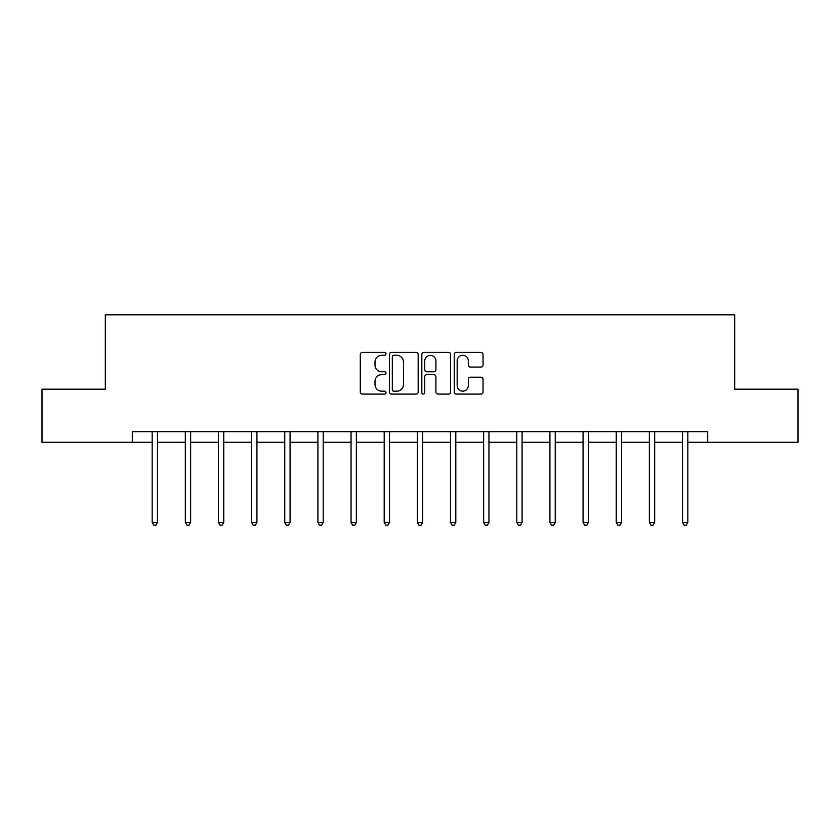 <?xml version="1.0" encoding="UTF-8"?>
<svg xmlns="http://www.w3.org/2000/svg" width="840" height="840" viewBox="0 0 840 840"><rect width="100%" height="100%" fill="white"/><g stroke="black" fill="none" stroke-linecap="round" stroke-linejoin="round"><path stroke-width="1.26" d="M386.001 353.84A1.46 1.46 0 0 0 384.542 352.38L362.387 352.38A2.09 2.09 0 0 0 360.297 354.459L360.297 392.007A2.09 2.09 0 0 0 362.387 394.086L384.542 394.086A1.46 1.46 0 0 0 386.001 392.627A1.46 1.46 0 0 0 384.542 391.167L381.675 391.167A6.678 6.678 0 0 1 375.007 384.5L375.007 381.37A6.678 6.678 0 0 1 381.675 374.693L384.542 374.693A1.46 1.46 0 0 0 386.001 373.233A1.46 1.46 0 0 0 384.542 371.774L381.675 371.774A6.678 6.678 0 0 1 375.007 365.096L375.007 361.967A6.678 6.678 0 0 1 381.675 355.299L384.542 355.299A1.46 1.46 0 0 0 386.001 353.84M480.953 367.08A2.09 2.09 0 0 0 483.042 364.991L483.042 354.459A2.09 2.09 0 0 0 480.953 352.38L456.341 352.38A2.09 2.09 0 0 0 454.262 354.459L454.262 392.007A2.09 2.09 0 0 0 456.341 394.086L480.953 394.086A2.09 2.09 0 0 0 483.042 392.007L483.042 379.281A2.09 2.09 0 0 0 480.953 377.192L470.421 377.192A2.09 2.09 0 0 0 468.332 379.281L468.332 385.592A5.575 5.575 0 0 1 462.756 391.167A5.575 5.575 0 0 1 457.181 385.592L457.181 360.875A5.575 5.575 0 0 1 462.756 355.299A5.575 5.575 0 0 1 468.332 360.875L468.332 364.991A2.09 2.09 0 0 0 470.421 367.08L480.953 367.08M132.3 442.292L42 442.292L42 389.172L105.315 389.172L105.315 314.8L734.685 314.8L734.685 389.172L798 389.172L798 442.292L707.7 442.292L707.7 431.666L132.3 431.666L132.3 442.292L152.166 442.292M418.173 354.459A2.09 2.09 0 0 0 416.094 352.38L391.482 352.38A2.09 2.09 0 0 0 389.393 354.459L389.393 392.007A2.09 2.09 0 0 0 391.482 394.086L416.094 394.086A2.09 2.09 0 0 0 418.173 392.007L418.173 354.459M423.906 352.38L448.518 352.38A2.09 2.09 0 0 1 450.608 354.459L450.608 392.007A2.09 2.09 0 0 1 448.518 394.086L437.987 394.086A2.09 2.09 0 0 1 435.907 392.007L435.907 376.782A2.09 2.09 0 0 0 433.818 374.693L426.836 374.693A2.09 2.09 0 0 0 424.746 376.782L424.746 392.627A1.46 1.46 0 0 1 423.286 394.086A1.46 1.46 0 0 1 421.827 392.627L421.827 354.459A2.09 2.09 0 0 1 423.906 352.38M157.479 442.292L185.315 442.292M190.628 442.292L218.463 442.292M223.776 442.292L251.612 442.292M256.925 442.292L284.76 442.292M290.073 442.292L317.909 442.292M323.211 442.292L351.046 442.292M356.36 442.292L384.195 442.292M389.508 442.292L417.344 442.292M422.656 442.292L450.492 442.292M455.805 442.292L483.641 442.292M488.954 442.292L516.789 442.292M522.091 442.292L549.927 442.292M555.24 442.292L583.075 442.292M588.389 442.292L616.224 442.292M621.537 442.292L649.373 442.292M654.686 442.292L682.521 442.292M687.834 442.292L707.7 442.292M393.771 355.299A1.46 1.46 0 0 0 392.312 356.758L392.312 389.707A1.46 1.46 0 0 0 393.771 391.167L396.795 391.167A6.678 6.678 0 0 0 403.473 384.5L403.473 361.967A6.678 6.678 0 0 0 396.795 355.299L393.771 355.299M435.907 360.98A5.575 5.575 0 0 0 430.322 355.404A5.575 5.575 0 0 0 424.746 360.98L424.746 369.684A2.09 2.09 0 0 0 426.836 371.774L433.818 371.774A2.09 2.09 0 0 0 435.907 369.684L435.907 360.98M157.763 431.666L157.637 431.981A2.121 2.121 0 0 0 157.479 432.768L157.479 522.438L152.166 522.438L152.166 432.768A2.121 2.121 0 0 0 152.019 431.981L151.893 431.666M157.479 522.438L155.894 525.2L153.762 525.2L152.166 522.438M190.911 431.666L190.785 431.981A2.121 2.121 0 0 0 190.628 432.768L190.628 522.438L185.315 522.438L185.315 432.768A2.121 2.121 0 0 0 185.167 431.981L185.041 431.666M190.628 522.438L189.032 525.2L186.91 525.2L185.315 522.438M224.059 431.666L223.934 431.981A2.121 2.121 0 0 0 223.776 432.768L223.776 522.438L218.463 522.438L218.463 432.768A2.121 2.121 0 0 0 218.305 431.981L218.179 431.666M223.776 522.438L222.18 525.2L220.059 525.2L218.463 522.438M257.197 431.666L257.072 431.981A2.121 2.121 0 0 0 256.925 432.768L256.925 522.438L251.612 522.438L251.612 432.768A2.121 2.121 0 0 0 251.454 431.981L251.328 431.666M256.925 522.438L255.328 525.2L253.208 525.2L251.612 522.438M290.346 431.666L290.22 431.981A2.121 2.121 0 0 0 290.073 432.768L290.073 522.438L284.76 522.438L284.76 432.768A2.121 2.121 0 0 0 284.603 431.981L284.477 431.666M290.073 522.438L288.477 525.2L286.356 525.2L284.76 522.438M323.494 431.666L323.369 431.981A2.121 2.121 0 0 0 323.211 432.768L323.211 522.438L317.909 522.438L317.909 432.768A2.121 2.121 0 0 0 317.751 431.981L317.625 431.666M323.211 522.438L321.625 525.2L319.494 525.2L317.909 522.438M356.643 431.666L356.517 431.981A2.121 2.121 0 0 0 356.36 432.768L356.36 522.438L351.046 522.438L351.046 432.768A2.121 2.121 0 0 0 350.899 431.981L350.774 431.666M356.36 522.438L354.774 525.2L352.643 525.2L351.046 522.438M389.792 431.666L389.666 431.981A2.121 2.121 0 0 0 389.508 432.768L389.508 522.438L384.195 522.438L384.195 432.768A2.121 2.121 0 0 0 384.048 431.981L383.922 431.666M389.508 522.438L387.912 525.2L385.791 525.2L384.195 522.438M422.94 431.666L422.814 431.981A2.121 2.121 0 0 0 422.656 432.768L422.656 522.438L417.344 522.438L417.344 432.768A2.121 2.121 0 0 0 417.186 431.981L417.06 431.666M422.656 522.438L421.06 525.2L418.94 525.2L417.344 522.438M456.078 431.666L455.952 431.981A2.121 2.121 0 0 0 455.805 432.768L455.805 522.438L450.492 522.438L450.492 432.768A2.121 2.121 0 0 0 450.334 431.981L450.209 431.666M455.805 522.438L454.209 525.2L452.088 525.2L450.492 522.438M489.227 431.666L489.101 431.981A2.121 2.121 0 0 0 488.954 432.768L488.954 522.438L483.641 522.438L483.641 432.768A2.121 2.121 0 0 0 483.483 431.981L483.357 431.666M488.954 522.438L487.358 525.2L485.226 525.2L483.641 522.438M522.375 431.666L522.249 431.981A2.121 2.121 0 0 0 522.091 432.768L522.091 522.438L516.789 522.438L516.789 432.768A2.121 2.121 0 0 0 516.631 431.981L516.506 431.666M522.091 522.438L520.506 525.2L518.375 525.2L516.789 522.438M555.524 431.666L555.398 431.981A2.121 2.121 0 0 0 555.24 432.768L555.24 522.438L549.927 522.438L549.927 432.768A2.121 2.121 0 0 0 549.78 431.981L549.654 431.666M555.24 522.438L553.644 525.2L551.523 525.2L549.927 522.438M588.672 431.666L588.546 431.981A2.121 2.121 0 0 0 588.389 432.768L588.389 522.438L583.075 522.438L583.075 432.768A2.121 2.121 0 0 0 582.928 431.981L582.803 431.666M588.389 522.438L586.793 525.2L584.672 525.2L583.075 522.438M621.821 431.666L621.695 431.981A2.121 2.121 0 0 0 621.537 432.768L621.537 522.438L616.224 522.438L616.224 432.768A2.121 2.121 0 0 0 616.067 431.981L615.941 431.666M621.537 522.438L619.941 525.2L617.82 525.2L616.224 522.438M654.958 431.666L654.832 431.981A2.121 2.121 0 0 0 654.686 432.768L654.686 522.438L649.373 522.438L649.373 432.768A2.121 2.121 0 0 0 649.215 431.981L649.089 431.666M654.686 522.438L653.09 525.2L650.969 525.2L649.373 522.438M688.107 431.666L687.981 431.981A2.121 2.121 0 0 0 687.834 432.768L687.834 522.438L682.521 522.438L682.521 432.768A2.121 2.121 0 0 0 682.364 431.981L682.238 431.666M687.834 522.438L686.238 525.2L684.106 525.2L682.521 522.438"/></g></svg>
